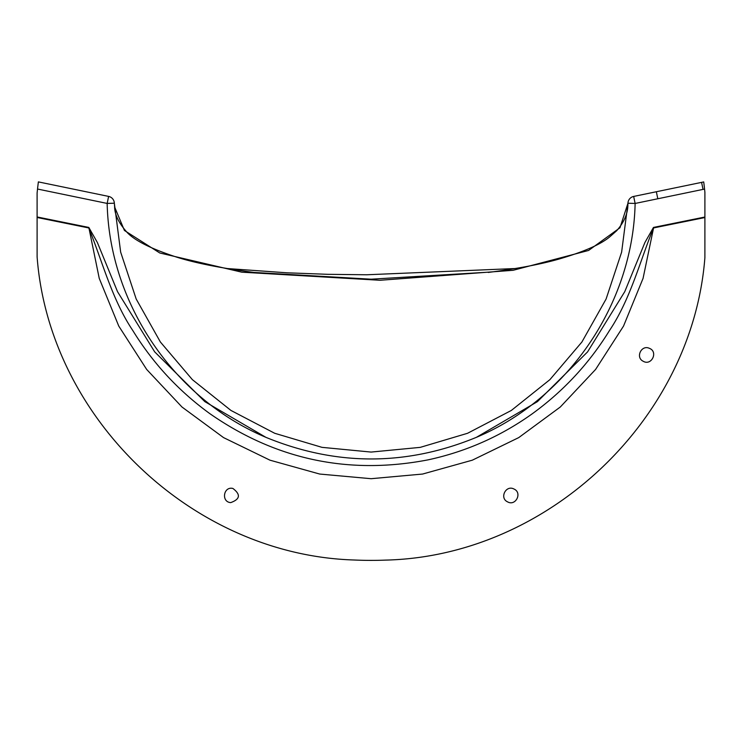 <?xml version="1.0" encoding="UTF-8"?>
<svg xmlns="http://www.w3.org/2000/svg" width="742" height="742" viewBox="0 0 742 742"><rect width="100%" height="100%" fill="white"/><g stroke="black" fill="none" stroke-linecap="round" stroke-linejoin="round"><path stroke-width="1.11" d="M226.969 268.521L286.968 272.806L328.01 274.327L366.743 274.772L515.273 268.53M108.61 196.407A7.17 7.17 0 0 1 114.324 202.993A7.17 7.077 176.9 0 1 114.324 203.039A7.17 7.077 176.9 0 1 114.333 203.197L107.163 203.429L108.61 196.407L38.361 181.892L37.517 189.034L107.163 203.429C109.315 303.367 173.693 398.473 265.849 437.307L204.848 401.645L154.679 351.856L117.533 291.689L97.378 242.532L88.817 227.432L37.1 216.952L37.109 256.89C49.26 418.182 192.521 555.137 354.296 560.006A365.481 364.591 0 0 0 385.478 560.108C548.338 556.296 692.425 419.007 704.891 257.641L704.9 217.016L653.47 227.432L653.572 227.942L704.9 217.545M649.361 348.323C658.516 351.699 651.495 366.26 643.147 361.224C635.235 357.421 641.44 344.511 649.361 348.323M232.886 488.449C240.881 494.515 240.158 499.236 230.706 502.612C221.005 502 223.444 486.121 232.886 488.449M513.928 489.006C522.609 492.66 515.681 506.563 507.519 501.833C499.264 498.049 505.896 484.693 513.928 489.006M704.566 189.08L703.722 181.929L701.58 182.374L703.036 189.395L704.566 189.08A335.449 335.449 0 0 1 704.9 192.345L704.9 217.016M701.58 182.384L633.668 196.435L635.124 203.456L627.955 203.225L621.62 252.178L606.093 299.035L581.886 342.034L549.905 379.644L511.34 410.447L467.571 433.282L420.269 447.361L371.13 452.073L322 447.352L274.688 433.272L230.929 410.428L192.364 379.635L160.393 342.016L136.185 299.007L120.668 252.15L114.333 203.197L114.648 207.037L124.433 230.474L159.79 252.985L241.799 272.184L380.015 280.272L513.158 270.292L588.591 250.453L619.969 227.775L627.955 203.225A7.17 7.086 -176.8 0 1 627.964 203.067A7.17 7.086 -176.8 0 1 627.964 203.011M492.085 271.952L371.148 279.196L254.052 272.444L244.99 271.257M265.849 437.316C336.089 466.171 406.291 466.171 476.438 437.316C568.585 398.463 632.963 303.395 635.124 203.456L703.036 189.395M37.1 216.952L37.1 193.133A335.449 335.449 0 0 1 37.517 189.034M703.787 182.486L703.963 183.877M704 184.155L704.362 187.244M37.1 217.48L88.715 227.942C102.053 260.117 111.717 299.147 132.781 330.496C152.945 363.274 178.674 391.025 209.967 413.739C276.145 459.734 348.851 475.103 428.078 459.855C466.004 451.665 500.729 436.315 532.246 413.795C563.54 391.099 589.287 363.348 609.479 330.533C630.598 299.109 640.225 260.127 653.572 227.942L643.064 278.38L623.53 326.081L595.613 369.423L560.293 407.015L518.741 437.604L472.32 460.179L422.578 474.055L371.148 478.701L319.709 474.045L269.977 460.179L223.546 437.604L181.994 407.024L146.666 369.433L118.766 326.081L99.242 278.38L88.817 227.432M37.647 187.847L37.833 186.177M656.355 191.742L657.802 198.763M628.01 203.225A7.17 7.077 3.9 0 0 627.918 203.837M114.324 203.039L114.62 206.684A7.17 7.077 173.7 0 1 114.648 207.018M653.47 227.432L644.909 242.523L624.764 291.652L587.59 351.875L537.421 401.645L476.438 437.307M488.255 272.444C516.868 268.762 540.139 264.393 558.067 259.329C583.379 252.002 600.603 244.508 609.748 236.856L616.695 230.706C624.254 222.062 627.992 213.167 627.899 204.041L627.964 203.067M253.977 272.435C221.997 268.279 196.649 263.317 177.932 257.539C150.366 248.681 133.013 239.833 125.88 231.003C118.386 222.303 114.63 214.188 114.62 206.656M633.668 196.435A7.17 7.17 0 0 0 627.964 203.002"/></g></svg>
